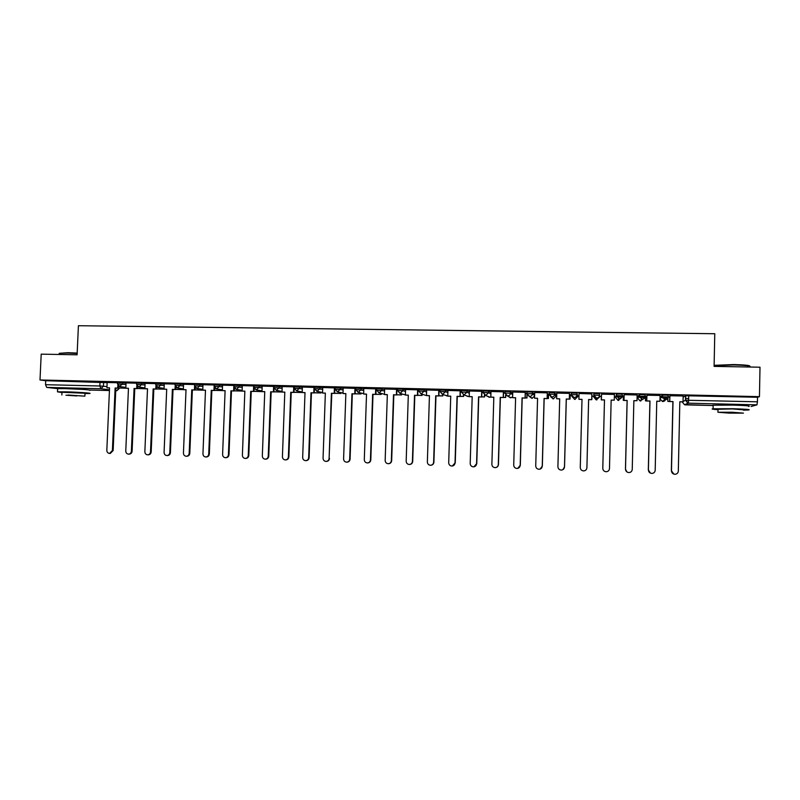 <?xml version="1.0" encoding="UTF-8"?>
<svg xmlns="http://www.w3.org/2000/svg" width="800" height="800" viewBox="0 0 800 800"><rect width="100%" height="100%" fill="white"/><g stroke="black" fill="none" stroke-linecap="round" stroke-linejoin="round"><path stroke-width="1.2" d="M126.07 383.12L117.52 382.48M145.1 383.58L136.59 382.93M164.26 384.04L155.8 383.38M183.56 384.5L175.15 383.83M203.01 384.96L194.64 384.29M222.59 385.44L214.27 384.75M242.33 385.91L234.04 385.21M262.2 386.4L253.97 385.68M282.23 386.88L274.04 386.15M302.4 387.38L294.25 386.63M322.73 387.88L314.59 387.1M343.21 388.39L335.15 387.59M363.84 388.91L355.82 388.07M384.63 389.44L376.66 388.56M405.57 389.98L402.96 389.16L397.65 389.06M426.68 390.55L424.14 389.65L418.8 389.56M447.94 391.13L445.48 390.15L440.11 390.06M469.37 391.75L466.99 390.65L461.58 390.46L461.41 392.01M490.96 392.43L488.66 391.16L483.22 390.97L483.04 392.53L488.62 392.69L490.92 393.93M512.72 393.19L510.5 391.66L507.47 391.45L504.89 391.53L504.84 393.05L510.46 393.2L512.68 394.69M534.64 394.14L532.52 392.18L529.52 391.96L526.85 392.05L526.81 393.57M554.7 392.7L549.15 392.51L548.95 394.1L554.66 394.25L556.08 396.2L556.12 394.69L554.7 392.7L554.66 394.25C554.44 395.95 553.46 396.87 551.73 397L549.11 394.3M577.06 393.22L571.31 393.08L571.27 394.63L577.02 394.77L577.66 396.71L577.06 393.22L577.02 394.77C576.8 396.48 575.82 397.4 574.07 397.53L571.44 395.04M599.55 395.3L599.59 393.74L593.8 393.61L593.76 395.17L599.55 395.3C599.34 397.02 598.35 397.95 596.58 398.08L593.76 395.17M622.27 395.83L622.31 394.27L619.45 394.06L616.47 394.13L616.43 395.7L622.27 395.84C622.05 397.56 621.05 398.49 619.28 398.62L616.43 395.7L615.69 397.62L618.04 400.4L621.32 397.88M645.17 396.37L645.2 394.8L642.38 394.59L639.31 394.67L639.28 396.24L645.17 396.38C644.95 398.11 643.94 399.04 642.15 399.17L639.28 396.24L637.73 398.14L640.08 400.93L643.3 398.98M668.24 396.91L668.28 395.34L665.49 395.13L662.34 395.2L662.31 396.78L668.24 396.92C668.03 398.66 667.01 399.6 665.21 399.73L662.31 396.78L659.99 398.64M742.28 405.44L732.18 404.66L719.39 404.98M83.3 389.42L64.05 388.58M548.53 395.23L550.59 395.28M556.1 395.41L556.73 395.42M570.15 395.74L572.13 395.79M577.68 395.92L579.01 395.95M591.93 396.26L593.84 396.31M599.47 396.44L601.34 396.49M614.35 396.8L615.71 396.83M616.64 396.85L623.36 397.01M637.09 397.34L637.75 397.35M639.5 397.39L645.55 397.54M662.53 397.94L667.92 398.07M685.5 398.49L688.73 398.56M89.6 390.33C93.54 390.03 78.1 388.89 66.1 388.62L57.62 388.64L46.69 387.4L45.53 384.69L45.71 380.7L107.18 382.67M41.2 354.15L40 379.98L759.45 396.65L760 367.21L714.1 366.38L714.77 333.73L78.41 325.72L77.1 354.8L41.2 354.15M45.71 380.7L40 379.98M683.13 397.21L685.56 395.75L685.46 400.22L757.44 401.81L756.96 404.86L751.11 406.49M757.44 401.81L757.53 397.27L759.45 396.65M683.15 395.99L669.83 395.74M660.06 395.46L646.88 395.2M646.85 396.5L645.58 396.58M637.14 394.97L624.11 394.67M624.08 395.97L623.38 396.05M614.45 394.44L601.51 394.14M591.87 393.91L579 393.51L578.92 399.29L582.01 399.36L580.27 467.53C580.44 469.6 581.58 470.73 583.69 470.91C585.6 470.7 586.67 469.65 586.89 467.77L586.6 469.03M570.17 394.8L569.49 394.68M569.53 393.39L556.79 393.09M548.56 394.29L547.32 394.16M547.36 392.87L534.69 392.53M525.36 392.36L512.76 392.01M503.54 391.85L490.99 391.49M481.88 391.34L469.39 390.98M460.39 390.84L447.9 390.44L447.79 396.09L450.74 396.16L448.7 462.75C448.85 464.75 449.92 465.86 451.9 466.05C453.75 465.87 454.79 464.84 455.02 462.98L457.05 396.32L460.22 396.48L460.39 390.8M439.06 390.34L426.63 389.95L426.52 395.57L429.44 395.64L427.36 461.97C427.5 463.97 428.56 465.07 430.53 465.27C432.37 465.08 433.4 464.06 433.63 462.2L435.7 395.8L438.89 395.96L439.06 390.3M417.9 389.85L405.59 389.48M396.89 389.36L384.64 388.98M376.16 388.87L363.79 388.48L363.66 394.04L366.52 394.11L364.3 459.69C364.44 461.65 365.47 462.73 367.38 462.94C369.19 462.76 370.21 461.75 370.44 459.91L372.64 394.26L375.86 394.42L376.16 388.87M355.35 388.39L343.15 388L343.03 393.54L345.86 393.61L343.6 458.93C343.74 460.89 344.75 461.97 346.65 462.17C348.44 462 349.46 460.99 349.69 459.15L351.94 393.76L355.16 393.91L355.35 388.36M322.74 387.52L322.55 393.04L325.36 393.11L323.06 458.19C323.19 460.13 324.19 461.21 326.07 461.41C327.86 461.24 328.87 460.24 329.1 458.41L331.81 393.34L334.63 393.41L334.95 387.91L322.74 387.53M314.44 387.43L302.35 387.05L302.22 392.54L305.01 392.61L302.67 457.45C302.79 459.38 303.79 460.45 305.65 460.66C307.43 460.49 308.43 459.49 308.66 457.67L310.99 392.76L314.24 392.92L314.44 387.4M294.17 388.04L293.8 386.85L282.18 386.57L282.04 392.05L284.81 392.12L282.42 456.71C282.55 458.64 283.53 459.71 285.38 459.91C287.15 459.75 288.14 458.75 288.38 456.93L290.75 392.26L294.01 392.42L294.16 388.1M274.02 386.44L262.15 386.11L262.01 391.56L264.76 391.63L262.33 455.98C262.45 457.9 263.43 458.96 265.27 459.17C267.02 459.01 268.01 458.01 268.24 456.2L270.66 391.78L273.92 391.93L274.05 388.36M253.96 385.95L242.27 385.64L242.13 391.08L244.86 391.15L242.39 455.26C242.51 457.17 243.48 458.23 245.3 458.44C247.04 458.27 248.02 457.28 248.26 455.47L250.71 391.29L253.98 391.45L254.11 388.24M234.03 385.47L222.54 385.18L222.39 390.6L225.1 390.67L222.6 454.54C222.71 456.44 223.67 457.5 225.48 457.71C227.2 457.54 228.19 456.56 228.42 454.75L230.91 390.81L234.2 390.96L234.31 388.03M214.26 384.99L202.95 384.72L202.8 390.12L205.49 390.19L202.95 453.83C203.06 455.72 204.01 456.77 205.8 456.98C207.52 456.82 208.49 455.84 208.73 454.04L211.26 390.33L214.55 390.49L214.66 387.77M194.63 384.53L183.57 384.28M175.14 384.07L164.27 383.83M155.79 383.62L145.1 383.38M136.58 383.17L126.02 382.93L125.85 388.25L128.46 388.31L125.77 451.02C125.87 452.89 126.79 453.92 128.52 454.13C130.2 453.97 131.15 453.01 131.39 451.23L134.07 388.45L137.39 388.6L137.48 386.47M615.69 397.62L616.47 394.13M637.77 396.63L639.31 394.67M660.02 397.11L662.34 395.2M117.51 382.73L107.13 382.49L106.96 387.79L109.55 387.85L106.83 450.34C106.93 452.19 107.83 453.22 109.55 453.43L112.4 450.54L115.12 387.99L118.45 388.14L118.53 386.11M669.8 397.05L668 397M757.53 397.27L685.56 395.75M526.81 393.67L525.33 393.64M504.98 393.16L507.57 395.93C509.28 395.8 510.24 394.89 510.46 393.2L510.5 391.66M504.84 393.15L503.5 393.12M483.04 392.64L481.84 392.61M461.41 392.13L460.35 392.1M439.95 391.62L439.02 391.6M418.65 391.12L417.86 391.1M397.51 390.62L396.85 390.6M376.53 390.12L376 390.11M673.85 474.11L671.48 470.84C671.68 472.97 672.88 474.12 675.09 474.28C677.03 474.04 678.11 472.98 678.32 471.09L679.83 401.75L683.03 401.82L679.83 401.83M669.96 395.63L669.7 401.58L673.01 401.58L671.48 470.84M669.83 401.5L673.01 401.58M683.15 395.94L683.03 401.82M668.06 397L667.84 401.42L669.7 401.47M667.84 401.42L667.94 397.05M667.96 401.34L669.71 401.39M672.88 401.66L671.35 470.8M669.7 401.58L669.83 395.67M650.45 473.14L648.4 470C648.6 472.12 649.78 473.26 651.96 473.43C653.9 473.2 654.97 472.14 655.19 470.25L656.76 401.18L659.93 401.26L656.76 401.27M646.97 395.09L646.74 401.02L649.99 401.02L648.4 470M646.83 400.94L649.99 401.02M660.06 395.4L659.93 401.26M645.66 396.48L645.48 400.88L646.75 400.91M645.48 400.88L645.58 396.5M645.56 400.8L646.75 400.83M649.9 401.1L648.32 469.97M646.74 401.02L646.88 395.1M626.93 471.95L625.51 469.17C625.7 471.27 626.87 472.41 629.02 472.58C630.95 472.36 632.02 471.3 632.24 469.41L633.87 400.63L637.01 400.7L633.86 400.71M624.16 394.56L623.97 400.47L627.15 400.46L625.51 469.17M624.02 400.39L627.15 400.46M637.15 394.86L637.01 400.7M623.43 395.95L623.28 400.34L623.97 400.36M623.28 400.34L623.39 395.95M623.33 400.26L623.97 400.27M627.1 400.54L625.46 469.14M623.97 400.47L624.11 394.56M603.01 469.58L602.8 468.35C602.98 470.43 604.14 471.57 606.27 471.74C608.19 471.53 609.26 470.47 609.48 468.59L611.15 400.07L614.27 400.15L611.15 400.16M601.53 394.03L601.37 399.92L604.49 399.91L602.8 468.35M601.38 399.83L604.49 399.91M614.41 394.33L614.27 400.15M601.26 399.8L601.37 395.43L601.37 399.8M604.48 399.99L602.79 468.31M601.37 399.92L601.52 394.03M578.92 399.29L582.01 399.45M591.72 399.68L588.63 399.61L586.91 467.74L588.62 399.52L591.72 399.68L591.87 393.81L591.71 399.6M591.85 399.57L591.96 395.21L591.72 399.57M556.79 392.99L556.64 398.74L559.7 398.82L557.91 466.72C558.08 468.78 559.21 469.9 561.29 470.09C563.2 469.88 564.26 468.84 564.48 466.95L562.95 469.61M556.64 398.74L559.7 398.9M564.48 466.95L566.26 398.98L569.38 399.14L569.53 393.28M569.48 393.28L569.33 399.05M569.38 399.03L570.06 399.04L570.18 394.69M569.38 398.94L570.06 399.04M570.13 394.69L570.02 398.96M564.53 466.93L566.31 399.06L569.38 399.14M714.12 365.34L733.75 364.56C744.41 364.83 749.79 365.36 749.9 366.16M749.77 366.83C751.55 365.93 746.23 365.3 733.8 364.96L714.12 365.66M743.51 410.18L748.52 410C751.23 409.56 746.04 409.14 732.93 408.73L713.09 408.78C710.83 409.03 712.46 409.31 718 409.64M748.59 406.43L748.61 406.43C751.3 405.95 746.11 405.51 733 405.1L713.17 405.21C711.78 405.35 711.77 405.52 713.16 405.71M718 409.29L732.3 408.92L743.52 409.83M732.24 412.25L717.94 412.25L729.1 413.12L743.45 413.12L732.24 412.25M729.65 412.96L738.89 412.97L731.67 412.4L722.45 412.4L729.65 412.96M59.24 353.32L67.91 352.7L77.18 353.08M77.16 353.43L67.71 353.06L59.51 353.28L59.21 353.86M85 393.55L89.46 393.48C93.39 393.21 77.96 392.12 65.95 391.83L57.48 391.83L61.97 392.57M57.48 391.83L57.61 388.94M61.98 392.27L85.01 393.25L84.89 395.97M67.96 395.02L84.88 396.16L67.96 395.02M76.85 395.94L65.97 395.21L76.85 395.94M534.69 392.47L534.53 398.2L537.57 398.28L535.73 465.91C535.89 467.96 537.01 469.08 539.07 469.27C540.97 469.07 542.02 468.03 542.25 466.15L540.12 469.08M534.53 398.2L537.57 398.36M542.25 466.15L544.08 398.44L547.2 398.6L547.36 392.78M547.28 392.77L547.13 398.51M547.21 398.49L548.44 398.52L548.56 394.21M547.21 398.4L548.44 398.52M548.48 394.18L548.37 398.43M542.34 466.12L544.16 398.52L547.2 398.6M512.76 391.96L512.6 397.67L515.61 397.74L513.72 465.11C513.88 467.15 514.98 468.26 517.02 468.46C518.91 468.26 519.96 467.22 520.19 465.35L517.78 468.35M512.6 397.67L515.61 397.83M520.19 465.35L522.07 397.9L525.21 398.06L525.37 392.29M525.25 392.25L525.09 397.97M525.21 397.95L526.99 397.99L527.07 394.85M525.21 397.87L526.99 397.99M526.97 394.59L526.88 397.91M520.31 465.32L522.19 397.99L525.21 398.06M490.99 391.45L490.83 397.14L493.82 397.21L491.88 464.32C492.03 466.34 493.12 467.45 495.15 467.65C497.02 467.45 498.07 466.42 498.3 464.55L498.46 464.53C498.23 466.4 497.18 467.43 495.31 467.62M490.83 397.14L493.82 397.29M498.3 464.55L500.23 397.37L503.38 397.53L503.54 391.79M503.39 391.74L503.23 397.44M503.38 397.42L505.69 397.47L505.76 395.21M503.38 397.34L505.69 397.47M505.61 395.07L505.55 397.39M498.46 464.53L500.38 397.45L503.38 397.53M469.4 390.95L469.23 396.61L472.19 396.69L470.2 463.53C470.36 465.55 471.44 466.65 473.44 466.85C475.3 466.66 476.35 465.63 476.58 463.76L473.94 466.8M469.23 396.61L472.19 396.77M476.58 463.76L478.55 396.84L481.71 397L481.88 391.3M481.7 391.23L481.53 396.91M481.72 396.89L484.56 396.96L484.61 395.13M481.72 396.81L484.56 396.96M484.43 395.04L484.38 396.87M476.77 463.74L478.74 396.93L481.71 397M455.02 462.98L452.34 466.02M447.79 396.09L450.73 396.24M460.17 390.73L460 396.39M460.22 396.37L463.58 396.45L463.63 394.83M460.22 396.29L463.58 396.45M463.42 394.78L463.37 396.36M455.25 462.96L457.27 396.4L460.22 396.48M433.63 462.2L433.9 462.18C433.69 463.98 432.7 465 430.93 465.24M426.52 395.57L429.44 395.73M438.81 390.23L438.63 395.87M438.89 395.85L442.76 395.94L442.8 394.51M438.89 395.77L442.76 395.94M442.56 394.43L442.52 395.86M433.9 462.18L435.96 395.88L438.89 395.96M405.59 389.46L405.41 395.06L408.31 395.13L406.18 461.21C406.32 463.19 407.37 464.28 409.32 464.48C411.15 464.3 412.18 463.29 412.41 461.43L412.7 461.41C412.48 463.23 411.48 464.25 409.69 464.46M405.41 395.06L408.31 395.21M412.41 461.43L414.52 395.28L417.72 395.44L417.9 389.81M417.61 389.74L417.43 395.35M417.72 395.33L422.09 395.44L422.13 394.19M417.72 395.25L422.09 395.44M421.86 394.1L421.82 395.35M412.7 461.41L414.81 395.37L417.72 395.44M384.64 388.97L384.46 394.55L387.34 394.62L385.16 460.44C385.3 462.42 386.34 463.5 388.27 463.71C390.09 463.53 391.11 462.52 391.34 460.67L391.67 460.65C391.44 462.48 390.43 463.5 388.62 463.69M384.46 394.55L387.33 394.7M391.34 460.67L393.5 394.77L396.71 394.93L396.89 389.32M396.57 389.25L396.39 394.84M396.71 394.82L401.57 394.94L401.61 393.83M396.72 394.74L401.57 394.94M401.31 393.74L401.27 394.85M391.67 460.65L393.83 394.86L396.71 394.93M370.44 459.91L370.8 459.89C370.57 461.73 369.55 462.74 367.74 462.92L367.71 462.92M363.66 394.04L366.52 394.19M375.69 388.76L375.51 394.33M375.86 394.31L381.21 394.44L381.24 393.45M375.86 394.23L381.21 394.44M380.91 393.36L380.88 394.35M370.8 459.89L373 394.35L375.86 394.42M349.69 459.15L350.08 459.14C349.85 460.98 348.84 461.98 347.04 462.15L346.93 462.16M343.03 393.54L345.86 393.69M354.97 388.27L354.78 393.82M355.17 393.81L361 393.95L361.03 393.05M355.17 393.73L361 393.95M360.66 392.96L360.63 393.86M350.08 459.14L352.32 393.85L355.16 393.91M329.52 458.39C329.29 460.22 328.28 461.23 326.5 461.4L326.32 461.4M322.55 393.04L325.36 393.19M329.1 458.41L331.39 393.25L334.63 393.41M334.41 387.79L334.21 393.32M334.63 393.31L340.93 393.46L340.96 392.63M334.63 393.23L340.93 393.46M340.57 392.54L340.54 393.37M308.66 457.67L309.12 457.65C308.88 459.48 307.88 460.48 306.11 460.65L305.87 460.65M302.22 392.54L305.01 392.69M313.99 387.32L313.8 392.83M314.24 392.81L321.01 392.97L321.04 392.21M314.25 392.73L321.01 392.97M320.61 392.12L320.59 392.89M309.12 457.65L311.44 392.85L314.24 392.92M288.38 456.93L288.86 456.92C288.63 458.74 287.63 459.73 285.87 459.9L285.58 459.91M282.04 392.05L284.81 392.2M293.73 386.84L293.53 392.33M294.01 392.32L301.23 392.49L301.26 391.79M294.01 392.24L301.23 392.49M300.81 391.7L300.78 392.4M288.86 456.92L291.23 392.36L294.01 392.42M268.24 456.2L268.76 456.19C268.52 458 267.53 458.99 265.78 459.16L265.44 459.17M253.99 391.34L264.76 391.71M273.62 386.37L273.42 391.84M273.93 391.83L281.6 392.01L281.63 391.36M273.93 391.75L281.6 392.01M281.15 391.27L281.12 391.93M268.76 456.19L271.16 391.87L273.92 391.93M271.16 391.87L270.66 391.78M248.26 455.47L248.8 455.46C248.57 457.27 247.58 458.26 245.84 458.42L245.46 458.43M242.13 391.08L244.86 391.22M253.66 385.91L253.45 391.36M253.99 391.27L262.01 391.52M261.63 390.83L261.6 391.45M248.8 455.46L251.25 391.38L253.98 391.45M251.25 391.38L250.71 391.29M228.42 454.75L228.99 454.74C228.76 456.55 227.78 457.53 226.05 457.69L225.62 457.7M222.39 390.6L225.1 390.74M233.84 385.45L233.63 390.87M234.2 390.86L242.13 391.05M234.2 390.78L242.13 390.98M228.99 454.74L231.48 390.9L234.2 390.96M231.48 390.9L230.91 390.81M208.73 454.04L209.33 454.03C209.09 455.83 208.12 456.81 206.4 456.97L205.93 456.98M195.05 389.91L205.49 390.27M214.17 384.99L214.13 386.15M214.13 386.18L213.96 390.39M214.55 390.38L222.39 390.57M214.56 390.3L222.4 390.5M209.33 454.03L211.85 390.42L214.55 390.49M211.85 390.42L211.26 390.33M183.57 384.27L183.35 389.65L186.02 389.71L183.44 453.12C183.55 455 184.49 456.05 186.27 456.26C187.97 456.1 188.95 455.12 189.18 453.33L189.81 453.32C189.57 455.11 188.6 456.09 186.9 456.25L186.39 456.26M183.35 389.65L186.02 389.79M189.18 453.33L191.75 389.85L195.05 390.01L195.15 387.48M194.59 386.04L194.43 389.92M195.06 389.83L202.8 390.02M189.81 453.32L192.37 389.95L195.05 390.01M192.37 389.95L191.75 389.85M164.27 383.82L164.05 389.18L166.7 389.24L164.08 452.42C164.19 454.29 165.12 455.34 166.88 455.54C168.57 455.39 169.54 454.41 169.78 452.62L170.43 452.62C170.2 454.41 169.23 455.38 167.54 455.54L166.99 455.54M164.05 389.18L166.69 389.32M169.78 452.62L172.38 389.38L175.69 389.54L175.79 387.16M175.18 386.06L175.04 389.45M175.69 389.43L183.35 389.62M175.7 389.36L183.36 389.55M170.43 452.62L173.03 389.47L175.69 389.54M173.13 389.48L172.38 389.38M150.51 451.92L151.19 451.92C150.96 453.7 150 454.67 148.32 454.83L147.63 454.83C149.32 454.68 150.28 453.71 150.51 451.92L153.15 388.91L156.47 389.07L156.56 386.82M145.1 383.37L144.88 388.71L147.51 388.77L144.86 451.72C144.96 453.59 145.89 454.63 147.63 454.83M137.39 388.49L147.51 388.85M155.93 385.88L155.8 388.98M156.47 388.97L164.05 389.15M156.48 388.89L164.05 389.08M151.19 451.92L153.83 389.01L156.47 389.07M153.83 389.01L153.15 388.91M131.39 451.23L132.1 451.23C131.86 453 130.91 453.97 129.24 454.12L128.52 454.13M125.85 388.25L128.46 388.39M136.81 385.63L136.69 388.51M137.4 388.43L144.88 388.61M132.1 451.23L134.77 388.54L137.39 388.6M134.77 388.54L134.07 388.45M112.4 450.54L113.14 450.54L110.29 453.43L109.55 453.43M106.96 387.79L109.55 387.93M117.84 385.34L117.72 388.05M118.45 387.98L125.85 388.22M118.45 387.97L125.85 388.15M113.14 450.54L115.85 388.08L118.45 388.14M115.85 388.08L115.12 387.99M117.46 383.91L126.01 384.54M122.55 382.62L122.49 384.05L119.32 386.49M136.53 384.36L145.04 385M141.64 383.07L141.58 384.5L139.01 387.06L138.3 386.93M155.74 384.82L164.2 385.47M160.86 383.51L160.8 384.96L158.22 387.52L157.4 387.35M175.09 385.28L183.5 385.93M180.22 383.97L180.16 385.41L177.57 387.99L176.61 387.75M194.58 385.74L202.95 386.41M199.73 384.42L199.67 385.87L197.05 388.45L195.9 388.12M214.21 386.21L222.54 386.88M219.38 384.88L219.32 386.34L216.69 388.93L215.27 388.42M233.99 386.68L242.27 387.36M239.17 385.34L239.12 386.8L236.47 389.4L234.68 388.56M253.91 387.15L262.15 387.85M259.11 385.8L259.06 387.27L256.39 389.88L254.17 388.38M273.98 387.63L282.17 388.34M279.2 386.27L279.15 387.75L276.28 390.36L282.06 391.44M302.24 391.98L296.5 390.84L294.19 388.1L302.35 388.84M299.44 386.74L299.39 388.23L296.69 390.85L294.2 388.03L294.26 386.55M322.56 392.53L316.87 391.33L314.54 388.58L322.68 389.35M319.84 387.22L319.78 388.71L317.06 391.34L314.57 388.51L314.63 387.03M335.09 389.08L343.16 389.86M340.38 387.7L340.33 389.19L337.59 391.84L335.05 389.07M355.77 389.57L363.79 390.39M361.08 388.18L361.03 389.68L358.28 392.34L355.71 389.55M376.61 390.07L384.58 390.92M381.94 388.67L381.89 390.17L379.12 392.84L376.53 390.04M397.6 390.57L402.91 390.67L405.52 391.47M402.96 389.16L402.91 390.67L400.12 393.34L397.51 390.54M418.75 391.07L424.09 391.17L426.63 392.04M424.14 389.65L424.09 391.17L421.28 393.85L418.65 391.04M440.06 391.58L445.44 391.67L447.9 392.63M445.48 390.15L445.44 391.67L442.61 394.37L439.95 391.54M461.54 392.1L466.94 392.18L469.33 393.25M466.99 390.65L466.94 392.18L464.09 394.89L461.41 392.05M488.66 391.16L488.62 392.69L485.75 395.41L483.18 392.62M526.96 393.71L532.47 393.72L534.6 395.63M532.52 392.18L532.47 393.72C532.25 395.42 531.28 396.33 529.56 396.46L526.81 393.59M103.61 382.18L103.43 386.2L107.01 386.66M118.37 388.14L119.39 388.33L116.9 390.71M119.25 388.06L116.78 390.71L115.74 390.58M109.47 389.8L100.9 388.74L46.69 387.4M89.56 390.03L109.44 390.52M115.73 390.68L116.83 390.71L115.73 390.68M683.03 401.56L685.46 400.22L687.9 403.12L684.61 404.8L682.26 401.99M756.96 404.86L688.39 403.17L685.08 404.85L713.16 405.54L684.99 404.6M599.53 395.58L599.41 397.23L596.17 399.87L596.92 399.88M637.77 396.62L637.73 398.14M659.97 399.16L662.74 401.51C664.48 401.39 665.45 400.49 665.66 398.81M593.82 397.09L596.17 399.87L596.2 398.04L593.92 395.12L593.96 393.56M572.11 396.71L574.82 399.37L577.66 396.71M550.64 396.75L553.25 398.84L556.08 396.19M529.32 396.45L531.85 398.32L534.59 396.21M508.28 396.37L510.31 397.78L512.61 396.99M487.48 396.27L489.24 397.27L490.83 396.99M467.01 396.2L469.38 396.68M446.45 395.84L448.54 396.19M426 395.44L421.03 393.84L418.75 390.98L418.8 389.46M385.73 394.66L387.12 394.69M365.57 394.17L366.52 394.27M134.92 388.61L135.9 388.57M688.79 395.67L688.39 403.17L685.63 400.18L685.72 395.71M100.03 381.96L99.85 385.99L103.43 386.2L100.9 388.74L99.85 385.99L45.53 384.69M662.51 395.17L662.48 396.75L664.73 399.68L662.28 401.47C664.13 401.59 665.21 400.72 665.51 398.84M639.48 394.63L639.44 396.2L641.71 399.13L640.08 400.93L640.84 400.96M616.63 394.09L616.59 395.66L618.87 398.58L618.04 400.4L618.79 400.42M571.47 393.04L571.43 394.59L574.47 399.34L575.21 399.35M549.15 392.51L549.11 394.06L552.92 398.82L553.67 398.82M527 391.99L526.96 393.54L529.24 396.44L532.3 398.29M505.03 391.48L504.99 393.02L507.27 395.91L511.1 397.77M483.22 390.97L483.18 392.5L485.46 395.38L490.06 397.25M461.58 390.46L461.54 391.99L463.82 394.87L469.19 396.73M440.11 389.96L440.06 391.48L442.35 394.35L448.48 396.2M397.65 388.97L397.6 390.48L399.88 393.33L405.41 394.93M376.66 388.48L376.61 389.98L378.89 392.82L384.47 394.3M355.83 387.99L355.77 389.49L358.06 392.32L363.68 393.69M335.15 387.51L335.1 389L337.39 391.83L343.04 393.1M274.04 386.08L273.98 387.55L276.28 390.36M253.97 385.61L253.91 387.08L256.21 389.87L262.03 390.91M234.05 385.14L233.99 386.61L236.3 389.39L242.15 390.38M214.27 384.68L214.21 386.14L216.52 388.92L222.42 389.87M194.64 384.22L194.58 385.67L196.9 388.45L202.83 389.36M175.15 383.77L175.09 385.21L177.41 387.98L183.38 388.86M155.8 383.31L155.74 384.76L158.07 387.51L164.08 388.37M136.6 382.86L136.53 384.3L138.87 387.05L144.91 387.88M117.53 382.42L117.46 383.85L119.8 386.59L125.89 387.4M385.84 394.66L387.13 394.69M365.65 394.17L366.52 394.28M134.77 388.59L135.99 388.57M89.58 390.03L109.44 390.53M713.09 408.78L713.17 405.21M718.01 408.96L717.94 412.25M61.99 392.07L61.86 395M59.18 354.48L59.23 353.33"/></g></svg>
